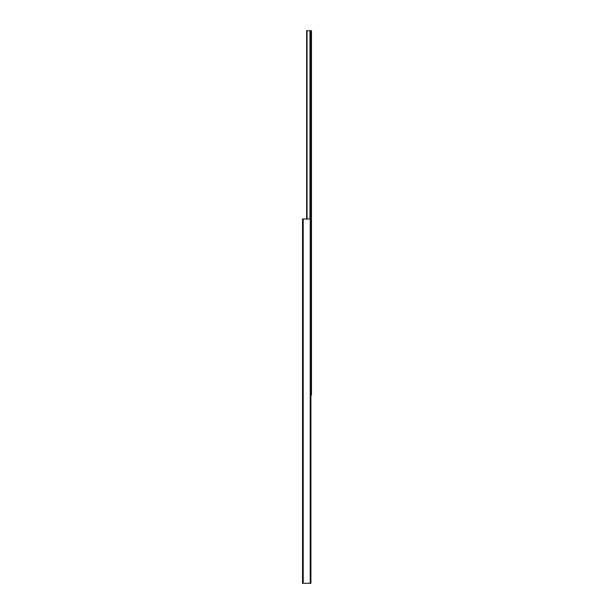 <?xml version="1.0" encoding="UTF-8"?>
<svg xmlns="http://www.w3.org/2000/svg" width="614" height="614" viewBox="0 0 614 614"><rect width="100%" height="100%" fill="white"/><g stroke="black" fill="none" stroke-linecap="round" stroke-linejoin="round"><path stroke-width="0.92" d="M302.533 219.021L302.533 583.3L310.914 583.3L310.914 219.021L302.533 219.021M311.467 49.619L311.467 101.133M311.467 159.586L311.467 211.101M311.467 269.561L311.467 321.076M311.467 379.529L311.467 394.979L310.914 394.979M311.467 394.979L311.467 30.7L306.655 30.7L306.655 219.021M307.046 30.7L307.046 219.021M309.978 30.7L309.978 219.021M310.27 30.7L310.27 219.021M311.467 30.7L311.467 46.15M311.467 104.603L311.467 156.117M311.467 214.57L311.467 266.085M311.467 324.545L311.467 376.06M303.216 219.021L303.216 583.3M310.231 219.021L310.231 583.3M306.716 30.7L306.716 219.021M310.784 30.7L310.784 219.021"/></g></svg>
